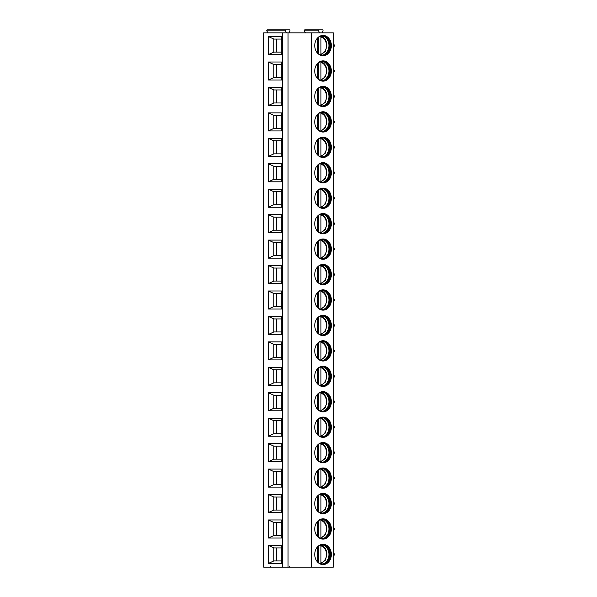 <?xml version="1.0" encoding="UTF-8"?>
<svg xmlns="http://www.w3.org/2000/svg" width="597" height="597" viewBox="0 0 597 597"><rect width="100%" height="100%" fill="white"/><g stroke="black" fill="none" stroke-linecap="round" stroke-linejoin="round"><path stroke-width="0.9" d="M282.321 567.15L263.695 567.15L263.695 32.857L288.045 32.857L288.045 567.15L282.321 567.15L282.321 32.857M311.447 567.15L311.447 32.857L333.305 32.857L333.305 567.15L288.045 567.15M305.47 32.857L304.037 30.828L304.731 29.85L322.492 29.85A0.649 0.53 -90 0 1 322.955 30.828L321.992 32.857M331.357 45.573A10.142 8.306 90 0 0 323.052 35.432A10.142 8.306 90 0 0 314.746 45.573A10.142 8.306 90 0 0 323.052 55.715A10.142 8.306 90 0 0 331.357 45.573M331.357 71.021A10.142 8.306 90 0 0 323.052 60.879A10.142 8.306 90 0 0 314.746 71.021A10.142 8.306 90 0 0 323.052 81.162A10.142 8.306 90 0 0 331.357 71.021M331.357 96.46A10.142 8.306 90 0 0 323.052 86.319A10.142 8.306 90 0 0 314.746 96.46A10.142 8.306 90 0 0 323.052 106.602A10.142 8.306 90 0 0 331.357 96.46M331.357 121.907A10.142 8.306 90 0 0 323.052 111.766A10.142 8.306 90 0 0 314.746 121.907A10.142 8.306 90 0 0 323.052 132.049A10.142 8.306 90 0 0 331.357 121.907M331.357 147.347A10.142 8.306 90 0 0 323.052 137.206A10.142 8.306 90 0 0 314.746 147.347A10.142 8.306 90 0 0 323.052 157.489A10.142 8.306 90 0 0 331.357 147.347M331.357 172.787A10.142 8.306 90 0 0 323.052 162.645A10.142 8.306 90 0 0 314.746 172.787A10.142 8.306 90 0 0 323.052 182.928A10.142 8.306 90 0 0 331.357 172.787M331.357 198.234A10.142 8.306 90 0 0 323.052 188.092A10.142 8.306 90 0 0 314.746 198.234A10.142 8.306 90 0 0 323.052 208.375A10.142 8.306 90 0 0 331.357 198.234M331.357 223.674A10.142 8.306 90 0 0 323.052 213.532A10.142 8.306 90 0 0 314.746 223.674A10.142 8.306 90 0 0 323.052 233.815A10.142 8.306 90 0 0 331.357 223.674M331.357 249.121A10.142 8.306 90 0 0 323.052 238.972A10.142 8.306 90 0 0 314.746 249.121A10.142 8.306 90 0 0 323.052 259.262A10.142 8.306 90 0 0 331.357 249.121M331.357 274.56A10.142 8.306 90 0 0 323.052 264.419A10.142 8.306 90 0 0 314.746 274.56A10.142 8.306 90 0 0 323.052 284.702A10.142 8.306 90 0 0 331.357 274.56M331.357 300A10.142 8.306 90 0 0 323.052 289.858A10.142 8.306 90 0 0 314.746 300A10.142 8.306 90 0 0 323.052 310.142A10.142 8.306 90 0 0 331.357 300M331.357 325.447A10.142 8.306 90 0 0 323.052 315.306A10.142 8.306 90 0 0 314.746 325.447A10.142 8.306 90 0 0 323.052 335.589A10.142 8.306 90 0 0 331.357 325.447M331.357 350.887A10.142 8.306 90 0 0 323.052 340.745A10.142 8.306 90 0 0 314.746 350.887A10.142 8.306 90 0 0 323.052 361.028A10.142 8.306 90 0 0 331.357 350.887M331.357 376.334A10.142 8.306 90 0 0 323.052 366.185A10.142 8.306 90 0 0 314.746 376.334A10.142 8.306 90 0 0 323.052 386.475A10.142 8.306 90 0 0 331.357 376.334M331.357 401.774A10.142 8.306 90 0 0 323.052 391.632A10.142 8.306 90 0 0 314.746 401.774A10.142 8.306 90 0 0 323.052 411.915A10.142 8.306 90 0 0 331.357 401.774M331.357 427.213A10.142 8.306 90 0 0 323.052 417.072A10.142 8.306 90 0 0 314.746 427.213A10.142 8.306 90 0 0 323.052 437.355A10.142 8.306 90 0 0 331.357 427.213M331.357 452.66A10.142 8.306 90 0 0 323.052 442.519A10.142 8.306 90 0 0 314.746 452.66A10.142 8.306 90 0 0 323.052 462.802A10.142 8.306 90 0 0 331.357 452.66M331.357 478.1A10.142 8.306 90 0 0 323.052 467.958A10.142 8.306 90 0 0 314.746 478.1A10.142 8.306 90 0 0 323.052 488.242A10.142 8.306 90 0 0 331.357 478.1M331.357 503.547A10.142 8.306 90 0 0 323.052 493.398A10.142 8.306 90 0 0 314.746 503.547A10.142 8.306 90 0 0 323.052 513.689A10.142 8.306 90 0 0 331.357 503.547M331.357 528.987A10.142 8.306 90 0 0 323.052 518.845A10.142 8.306 90 0 0 314.746 528.987A10.142 8.306 90 0 0 323.052 539.128A10.142 8.306 90 0 0 331.357 528.987M331.357 554.426A10.142 8.306 90 0 0 323.052 544.285A10.142 8.306 90 0 0 314.746 554.426A10.142 8.306 90 0 0 323.052 564.568A10.142 8.306 90 0 0 331.357 554.426M311.447 32.857L288.045 32.857M268.404 36.559L281.784 36.559L281.784 54.588L268.404 54.588L268.404 36.559L273.844 39.066L281.784 39.066M268.404 62.006L281.784 62.006L281.784 80.035L268.404 80.035L268.404 62.006L273.844 64.506L281.784 64.506M268.404 87.446L281.784 87.446L281.784 105.475L268.404 105.475L268.404 87.446L273.844 89.953L281.784 89.953M268.404 112.893L281.784 112.893L281.784 130.922L268.404 130.922L268.404 112.893L273.844 115.393L281.784 115.393M268.404 138.332L281.784 138.332L281.784 156.362L268.404 156.362L268.404 138.332L273.844 140.832L281.784 140.832M268.404 163.772L281.784 163.772L281.784 181.801L268.404 181.801L268.404 163.772L273.844 166.279L281.784 166.279M268.404 189.219L281.784 189.219L281.784 207.249L268.404 207.249L268.404 189.219L273.844 191.719L281.784 191.719M268.404 214.659L281.784 214.659L281.784 232.688L268.404 232.688L268.404 214.659L273.844 217.166L281.784 217.166M268.404 240.098L281.784 240.098L281.784 258.135L268.404 258.135L268.404 240.098L273.844 242.606L281.784 242.606M268.404 265.546L281.784 265.546L281.784 283.575L268.404 283.575L268.404 265.546L273.844 268.046L281.784 268.046M268.404 290.985L281.784 290.985L281.784 309.015L268.404 309.015L268.404 290.985L273.844 293.493L281.784 293.493M268.404 316.432L281.784 316.432L281.784 334.462L268.404 334.462L268.404 316.432L273.844 318.932L281.784 318.932M268.404 341.872L281.784 341.872L281.784 359.901L268.404 359.901L268.404 341.872L273.844 344.379L281.784 344.379M268.404 367.312L281.784 367.312L281.784 385.349L268.404 385.349L268.404 367.312L273.844 369.819L281.784 369.819M268.404 392.759L281.784 392.759L281.784 410.788L268.404 410.788L268.404 392.759L273.844 395.259L281.784 395.259M268.404 418.198L281.784 418.198L281.784 436.228L268.404 436.228L268.404 418.198L273.844 420.706L281.784 420.706M268.404 443.646L281.784 443.646L281.784 461.675L268.404 461.675L268.404 443.646L273.844 446.146L281.784 446.146M268.404 469.085L281.784 469.085L281.784 487.115L268.404 487.115L268.404 469.085L273.844 471.593L281.784 471.593M268.404 494.525L281.784 494.525L281.784 512.562L268.404 512.562L268.404 494.525L273.844 497.032L281.784 497.032M268.404 519.972L281.784 519.972L281.784 538.001L268.404 538.001L268.404 519.972L273.844 522.472L281.784 522.472M268.404 545.412L281.784 545.412L281.784 563.441L268.404 563.441L268.404 545.412L273.844 547.919L281.784 547.919M271.254 567.15A0.649 0.53 -90 0 1 270.792 566.172M267.792 32.857L266.837 30.828A0.649 0.53 -90 0 1 267.299 29.85L289.426 29.85A0.649 0.53 -90 0 1 289.888 30.828L288.926 32.857M289.605 566.172A0.649 0.53 90 0 0 290.067 567.15M319.529 32.857L318.574 30.828A0.649 0.53 -90 0 1 319.037 29.85M309.88 29.85L322.492 29.85M286.47 32.857L285.508 30.828A0.649 0.53 -90 0 1 285.97 29.85M270.754 29.85L289.426 29.85M268.404 54.588L273.844 52.088L273.844 39.066M281.784 52.088L273.844 52.088M276.307 52.088L276.307 39.066M268.404 80.035L273.844 77.528L273.844 64.506M276.307 77.528L276.307 64.506M281.784 77.528L273.844 77.528M268.404 105.475L273.844 102.975L273.844 89.953M276.307 102.975L276.307 89.953M281.784 102.975L273.844 102.975M268.404 130.922L273.844 128.415L273.844 115.393M276.307 128.415L276.307 115.393M281.784 128.415L273.844 128.415M268.404 156.362L273.844 153.854L273.844 140.832M276.307 153.854L276.307 140.832M281.784 153.854L273.844 153.854M268.404 181.801L273.844 179.301L273.844 166.279M276.307 179.301L276.307 166.279M281.784 179.301L273.844 179.301M268.404 207.249L273.844 204.741L273.844 191.719M276.307 204.741L276.307 191.719M281.784 204.741L273.844 204.741M268.404 232.688L273.844 230.188L273.844 217.166M276.307 230.188L276.307 217.166M281.784 230.188L273.844 230.188M268.404 258.135L273.844 255.628L273.844 242.606M276.307 255.628L276.307 242.606M281.784 255.628L273.844 255.628M268.404 283.575L273.844 281.068L273.844 268.046M276.307 281.068L276.307 268.046M281.784 281.068L273.844 281.068M268.404 309.015L273.844 306.515L273.844 293.493M276.307 306.515L276.307 293.493M281.784 306.515L273.844 306.515M268.404 334.462L273.844 331.954L273.844 318.932M276.307 331.954L276.307 318.932M281.784 331.954L273.844 331.954M268.404 359.901L273.844 357.402L273.844 344.379M276.307 357.402L276.307 344.379M281.784 357.402L273.844 357.402M268.404 385.349L273.844 382.841L273.844 369.819M276.307 382.841L276.307 369.819M281.784 382.841L273.844 382.841M268.404 410.788L273.844 408.281L273.844 395.259M276.307 408.281L276.307 395.259M281.784 408.281L273.844 408.281M268.404 436.228L273.844 433.728L273.844 420.706M276.307 433.728L276.307 420.706M281.784 433.728L273.844 433.728M268.404 461.675L273.844 459.168L273.844 446.146M276.307 459.168L276.307 446.146M281.784 459.168L273.844 459.168M268.404 487.115L273.844 484.615L273.844 471.593M276.307 484.615L276.307 471.593M281.784 484.615L273.844 484.615M268.404 512.562L273.844 510.054L273.844 497.032M276.307 510.054L276.307 497.032M281.784 510.054L273.844 510.054M268.404 538.001L273.844 535.494L273.844 522.472M276.307 535.494L276.307 522.472M281.784 535.494L273.844 535.494M268.404 563.441L273.844 560.941L273.844 547.919M276.307 560.941L276.307 547.919M281.784 560.941L273.844 560.941M322.835 55.715A10.142 8.306 -90 0 0 330.932 45.573A10.142 8.306 90 0 0 322.835 35.439M316.94 38.708A9.515 7.798 90 0 1 322.335 36.059A9.515 7.798 90 0 1 330.126 45.573A9.515 7.798 -90 0 1 322.335 55.096A9.515 7.798 -90 0 1 316.94 52.446M322.067 55.088A9.515 7.798 -90 0 0 324.895 54.312A9.515 7.798 -90 0 0 329.596 45.573A9.515 7.798 90 0 0 324.895 36.842A9.515 7.798 90 0 0 322.067 36.066M324.44 36.626A10.037 8.224 90 0 1 328.947 45.573A10.037 8.224 -90 0 1 324.44 54.528M317.664 53.193L317.664 37.962M320.365 55.185L320.94 54.163L320.94 36.992L320.365 35.969M318.358 53.76L318.358 37.395M322.835 81.155A10.142 8.306 -90 0 0 330.932 71.021A10.142 8.306 90 0 0 322.835 60.879M316.94 64.148A9.515 7.798 90 0 1 322.335 61.506A9.515 7.798 90 0 1 330.126 71.021A9.515 7.798 -90 0 1 322.335 80.535A9.515 7.798 -90 0 1 316.94 77.886M322.067 80.528A9.515 7.798 -90 0 0 324.895 79.752A9.515 7.798 -90 0 0 329.596 71.021A9.515 7.798 90 0 0 324.895 62.282A9.515 7.798 90 0 0 322.067 61.506M324.44 62.066A10.037 8.224 90 0 1 328.947 71.021A10.037 8.224 -90 0 1 324.44 79.976M317.664 78.632L317.664 63.401M318.358 79.207L318.358 62.834M320.365 61.409L320.94 62.431L320.94 79.602L320.365 80.632M322.835 106.602A10.142 8.306 -90 0 0 330.932 96.46A10.142 8.306 90 0 0 322.835 86.326M316.94 89.595A9.515 7.798 90 0 1 322.335 86.946A9.515 7.798 90 0 1 330.126 96.46A9.515 7.798 -90 0 1 322.335 105.975A9.515 7.798 -90 0 1 316.94 103.333M322.067 105.975A9.515 7.798 -90 0 0 324.895 105.199A9.515 7.798 -90 0 0 329.596 96.46A9.515 7.798 90 0 0 324.895 87.729A9.515 7.798 90 0 0 322.067 86.953M324.44 87.505A10.037 8.224 90 0 1 328.947 96.46A10.037 8.224 -90 0 1 324.44 105.415M317.664 104.079L317.664 88.849M318.358 104.647L318.358 88.274M320.365 86.849L320.94 87.878L320.94 105.042L320.365 106.072M322.835 132.041A10.142 8.306 -90 0 0 330.932 121.907A10.142 8.306 90 0 0 322.835 111.766M316.94 115.034A9.515 7.798 90 0 1 322.335 112.385A9.515 7.798 90 0 1 330.126 121.907A9.515 7.798 -90 0 1 322.335 131.422A9.515 7.798 -90 0 1 316.94 128.773M322.067 131.415A9.515 7.798 -90 0 0 324.895 130.639A9.515 7.798 -90 0 0 329.596 121.907A9.515 7.798 90 0 0 324.895 113.169A9.515 7.798 90 0 0 322.067 112.393M324.44 112.952A10.037 8.224 90 0 1 328.947 121.907A10.037 8.224 -90 0 1 324.44 130.855M317.664 129.519L317.664 114.288M318.358 130.086L318.358 113.721M320.365 112.296L320.94 113.318L320.94 130.489L320.365 131.512M322.835 157.489A10.142 8.306 -90 0 0 330.932 147.347A10.142 8.306 90 0 0 322.835 137.206M316.94 140.474A9.515 7.798 90 0 1 322.335 137.832A9.515 7.798 90 0 1 330.126 147.347A9.515 7.798 -90 0 1 322.335 156.862A9.515 7.798 -90 0 1 316.94 154.22M322.067 156.854A9.515 7.798 -90 0 0 324.895 156.086A9.515 7.798 -90 0 0 329.596 147.347A9.515 7.798 90 0 0 324.895 138.608A9.515 7.798 90 0 0 322.067 137.84M324.44 138.392A10.037 8.224 90 0 1 328.947 147.347A10.037 8.224 -90 0 1 324.44 156.302M317.664 154.966L317.664 139.728M318.358 155.533L318.358 139.161M320.365 137.735L320.94 138.765L320.94 155.929L320.365 156.959M322.835 182.928A10.142 8.306 -90 0 0 330.932 172.787A10.142 8.306 90 0 0 322.835 162.653M316.94 165.921A9.515 7.798 90 0 1 322.335 163.272A9.515 7.798 90 0 1 330.126 172.787A9.515 7.798 -90 0 1 322.335 182.309A9.515 7.798 -90 0 1 316.94 179.66M322.067 182.301A9.515 7.798 -90 0 0 324.895 181.525A9.515 7.798 -90 0 0 329.596 172.787A9.515 7.798 90 0 0 324.895 164.056A9.515 7.798 90 0 0 322.067 163.28M324.44 163.839A10.037 8.224 90 0 1 328.947 172.787A10.037 8.224 -90 0 1 324.44 181.742M317.664 180.406L317.664 165.175M318.358 180.973L318.358 164.608M320.365 163.182L320.94 164.205L320.94 181.376L320.365 182.398M322.835 208.368A10.142 8.306 -90 0 0 330.932 198.234A10.142 8.306 90 0 0 322.835 188.092M316.94 191.361A9.515 7.798 90 0 1 322.335 188.719A9.515 7.798 90 0 1 330.126 198.234A9.515 7.798 -90 0 1 322.335 207.749A9.515 7.798 -90 0 1 316.94 205.099M322.067 207.741A9.515 7.798 -90 0 0 324.895 206.965A9.515 7.798 -90 0 0 329.596 198.234A9.515 7.798 90 0 0 324.895 189.495A9.515 7.798 90 0 0 322.067 188.719M324.44 189.279A10.037 8.224 90 0 1 328.947 198.234A10.037 8.224 -90 0 1 324.44 207.189M317.664 205.846L317.664 190.615M318.358 206.42L318.358 190.047M320.365 188.622L320.94 189.645L320.94 206.816L320.365 207.846M322.835 233.815A10.142 8.306 -90 0 0 330.932 223.674A10.142 8.306 90 0 0 322.835 213.539M316.94 216.808A9.515 7.798 90 0 1 322.335 214.159A9.515 7.798 90 0 1 330.126 223.674A9.515 7.798 -90 0 1 322.335 233.188A9.515 7.798 -90 0 1 316.94 230.546M322.067 233.188A9.515 7.798 -90 0 0 324.895 232.412A9.515 7.798 -90 0 0 329.596 223.674A9.515 7.798 90 0 0 324.895 214.942A9.515 7.798 90 0 0 322.067 214.166M324.44 214.719A10.037 8.224 90 0 1 328.947 223.674A10.037 8.224 -90 0 1 324.44 232.629M317.664 231.293L317.664 216.062M318.358 231.86L318.358 215.487M320.365 214.062L320.94 215.092L320.94 232.255L320.365 233.285M322.835 259.255A10.142 8.306 -90 0 0 330.932 249.121A10.142 8.306 90 0 0 322.835 238.979M316.94 242.248A9.515 7.798 90 0 1 322.335 239.598A9.515 7.798 90 0 1 330.126 249.121A9.515 7.798 -90 0 1 322.335 258.635A9.515 7.798 -90 0 1 316.94 255.986M322.067 258.628A9.515 7.798 -90 0 0 324.895 257.852A9.515 7.798 -90 0 0 329.596 249.121A9.515 7.798 90 0 0 324.895 240.382A9.515 7.798 90 0 0 322.067 239.606M324.44 240.166A10.037 8.224 90 0 1 328.947 249.121A10.037 8.224 -90 0 1 324.44 258.068M317.664 256.732L317.664 241.501M318.358 257.3L318.358 240.934M320.365 239.509L320.94 240.531L320.94 257.703L320.365 258.725M322.835 284.702A10.142 8.306 -90 0 0 330.932 274.56A10.142 8.306 90 0 0 322.835 264.419M316.94 267.687A9.515 7.798 90 0 1 322.335 265.046A9.515 7.798 90 0 1 330.126 274.56A9.515 7.798 -90 0 1 322.335 284.075A9.515 7.798 -90 0 1 316.94 281.433M322.067 284.068A9.515 7.798 -90 0 0 324.895 283.299A9.515 7.798 -90 0 0 329.596 274.56A9.515 7.798 90 0 0 324.895 265.822A9.515 7.798 90 0 0 322.067 265.053M324.44 265.605A10.037 8.224 90 0 1 328.947 274.56A10.037 8.224 -90 0 1 324.44 283.515M317.664 282.18L317.664 266.941M318.358 282.747L318.358 266.374M320.365 264.949L320.94 265.978L320.94 283.142L320.365 284.172M322.835 310.142A10.142 8.306 -90 0 0 330.932 300A10.142 8.306 90 0 0 322.835 289.866M316.94 293.134A9.515 7.798 90 0 1 322.335 290.485A9.515 7.798 90 0 1 330.126 300A9.515 7.798 -90 0 1 322.335 309.522A9.515 7.798 -90 0 1 316.94 306.873M322.067 309.515A9.515 7.798 -90 0 0 324.895 308.739A9.515 7.798 -90 0 0 329.596 300A9.515 7.798 90 0 0 324.895 291.269A9.515 7.798 90 0 0 322.067 290.493M324.44 291.045A10.037 8.224 90 0 1 328.947 300A10.037 8.224 -90 0 1 324.44 308.955M317.664 307.619L317.664 292.388M318.358 308.186L318.358 291.821M320.365 290.396L320.94 291.418L320.94 308.589L320.365 309.612M322.835 335.581A10.142 8.306 -90 0 0 330.932 325.447A10.142 8.306 90 0 0 322.835 315.306M316.94 318.574A9.515 7.798 90 0 1 322.335 315.932A9.515 7.798 90 0 1 330.126 325.447A9.515 7.798 -90 0 1 322.335 334.962A9.515 7.798 -90 0 1 316.94 332.313M322.067 334.954A9.515 7.798 -90 0 0 324.895 334.178A9.515 7.798 -90 0 0 329.596 325.447A9.515 7.798 90 0 0 324.895 316.708A9.515 7.798 90 0 0 322.067 315.932M324.44 316.492A10.037 8.224 90 0 1 328.947 325.447A10.037 8.224 -90 0 1 324.44 334.402M317.664 333.059L317.664 317.828M318.358 333.633L318.358 317.261M320.365 315.835L320.94 316.858L320.94 334.029L320.365 335.051M322.835 361.028A10.142 8.306 -90 0 0 330.932 350.887A10.142 8.306 90 0 0 322.835 340.753M316.94 344.014A9.515 7.798 90 0 1 322.335 341.372A9.515 7.798 90 0 1 330.126 350.887A9.515 7.798 -90 0 1 322.335 360.401A9.515 7.798 -90 0 1 316.94 357.76M322.067 360.401A9.515 7.798 -90 0 0 324.895 359.625A9.515 7.798 -90 0 0 329.596 350.887A9.515 7.798 90 0 0 324.895 342.156A9.515 7.798 90 0 0 322.067 341.38M324.44 341.932A10.037 8.224 90 0 1 328.947 350.887A10.037 8.224 -90 0 1 324.44 359.842M317.664 358.506L317.664 343.275M318.358 359.073L318.358 342.7M320.365 341.275L320.94 342.305L320.94 359.469L320.365 360.498M322.835 386.468A10.142 8.306 -90 0 0 330.932 376.334A10.142 8.306 90 0 0 322.835 366.192M316.94 369.461A9.515 7.798 90 0 1 322.335 366.812A9.515 7.798 90 0 1 330.126 376.334A9.515 7.798 -90 0 1 322.335 385.849A9.515 7.798 -90 0 1 316.94 383.199M322.067 385.841A9.515 7.798 -90 0 0 324.895 385.065A9.515 7.798 -90 0 0 329.596 376.334A9.515 7.798 90 0 0 324.895 367.595A9.515 7.798 90 0 0 322.067 366.819M324.44 367.379A10.037 8.224 90 0 1 328.947 376.334A10.037 8.224 -90 0 1 324.44 385.281M317.664 383.946L317.664 368.715M318.358 384.513L318.358 368.148M320.365 366.722L320.94 367.745L320.94 384.916L320.365 385.938M322.835 411.915A10.142 8.306 -90 0 0 330.932 401.774A10.142 8.306 90 0 0 322.835 391.632M316.94 394.901A9.515 7.798 90 0 1 322.335 392.259A9.515 7.798 90 0 1 330.126 401.774A9.515 7.798 -90 0 1 322.335 411.288A9.515 7.798 -90 0 1 316.94 408.647M322.067 411.281A9.515 7.798 -90 0 0 324.895 410.512A9.515 7.798 -90 0 0 329.596 401.774A9.515 7.798 90 0 0 324.895 393.035A9.515 7.798 90 0 0 322.067 392.266M324.44 392.819A10.037 8.224 90 0 1 328.947 401.774A10.037 8.224 -90 0 1 324.44 410.729M317.664 409.393L317.664 394.154M318.358 409.96L318.358 393.587M320.365 392.162L320.94 393.192L320.94 410.355L320.365 411.385M322.835 437.355A10.142 8.306 -90 0 0 330.932 427.213A10.142 8.306 90 0 0 322.835 417.079M316.94 420.348A9.515 7.798 90 0 1 322.335 417.699A9.515 7.798 90 0 1 330.126 427.213A9.515 7.798 -90 0 1 322.335 436.728A9.515 7.798 -90 0 1 316.94 434.086M322.067 436.728A9.515 7.798 -90 0 0 324.895 435.952A9.515 7.798 -90 0 0 329.596 427.213A9.515 7.798 90 0 0 324.895 418.482A9.515 7.798 90 0 0 322.067 417.706M324.44 418.258A10.037 8.224 90 0 1 328.947 427.213A10.037 8.224 -90 0 1 324.44 436.168M317.664 434.832L317.664 419.601M318.358 435.4L318.358 419.034M320.365 417.609L320.94 418.631L320.94 435.803L320.365 436.825M322.835 462.794A10.142 8.306 -90 0 0 330.932 452.66A10.142 8.306 90 0 0 322.835 442.519M316.94 445.787A9.515 7.798 90 0 1 322.335 443.146A9.515 7.798 90 0 1 330.126 452.66A9.515 7.798 -90 0 1 322.335 462.175A9.515 7.798 -90 0 1 316.94 459.526M322.067 462.168A9.515 7.798 -90 0 0 324.895 461.391A9.515 7.798 -90 0 0 329.596 452.66A9.515 7.798 90 0 0 324.895 443.922A9.515 7.798 90 0 0 322.067 443.146M324.44 443.705A10.037 8.224 90 0 1 328.947 452.66A10.037 8.224 -90 0 1 324.44 461.615M317.664 460.272L317.664 445.041M318.358 460.839L318.358 444.474M320.365 443.049L320.94 444.071L320.94 461.242L320.365 462.265M322.835 488.242A10.142 8.306 -90 0 0 330.932 478.1A10.142 8.306 90 0 0 322.835 467.966M316.94 471.227A9.515 7.798 90 0 1 322.335 468.585A9.515 7.798 90 0 1 330.126 478.1A9.515 7.798 -90 0 1 322.335 487.615A9.515 7.798 -90 0 1 316.94 484.973M322.067 487.615A9.515 7.798 -90 0 0 324.895 486.839A9.515 7.798 -90 0 0 329.596 478.1A9.515 7.798 90 0 0 324.895 469.361A9.515 7.798 90 0 0 322.067 468.593M324.44 469.145A10.037 8.224 90 0 1 328.947 478.1A10.037 8.224 -90 0 1 324.44 487.055M317.664 485.719L317.664 470.488M318.358 486.286L318.358 469.914M320.365 468.488L320.94 469.518L320.94 486.682L320.365 487.712M322.835 513.681A10.142 8.306 -90 0 0 330.932 503.547A10.142 8.306 90 0 0 322.835 493.406M316.94 496.674A9.515 7.798 90 0 1 322.335 494.025A9.515 7.798 90 0 1 330.126 503.547A9.515 7.798 -90 0 1 322.335 513.062A9.515 7.798 -90 0 1 316.94 510.413M322.067 513.054A9.515 7.798 -90 0 0 324.895 512.278A9.515 7.798 -90 0 0 329.596 503.547A9.515 7.798 90 0 0 324.895 494.809A9.515 7.798 90 0 0 322.067 494.032M324.44 494.592A10.037 8.224 90 0 1 328.947 503.547A10.037 8.224 -90 0 1 324.44 512.495M317.664 511.159L317.664 495.928M318.358 511.726L318.358 495.361M320.365 493.935L320.94 494.958L320.94 512.129L320.365 513.151M322.835 539.128A10.142 8.306 -90 0 0 330.932 528.987A10.142 8.306 90 0 0 322.835 518.845M316.94 522.114A9.515 7.798 90 0 1 322.335 519.472A9.515 7.798 90 0 1 330.126 528.987A9.515 7.798 -90 0 1 322.335 538.501A9.515 7.798 -90 0 1 316.94 535.86M322.067 538.494A9.515 7.798 -90 0 0 324.895 537.725A9.515 7.798 -90 0 0 329.596 528.987A9.515 7.798 90 0 0 324.895 520.248A9.515 7.798 90 0 0 322.067 519.472M324.44 520.032A10.037 8.224 90 0 1 328.947 528.987A10.037 8.224 -90 0 1 324.44 537.942M317.664 536.606L317.664 521.368M318.358 537.173L318.358 520.8M320.365 519.375L320.94 520.405L320.94 537.569L320.365 538.598M322.835 564.568A10.142 8.306 -90 0 0 330.932 554.426A10.142 8.306 90 0 0 322.835 544.292M316.94 547.561A9.515 7.798 90 0 1 322.335 544.912A9.515 7.798 90 0 1 330.126 554.426A9.515 7.798 -90 0 1 322.335 563.941A9.515 7.798 -90 0 1 316.94 561.299M322.067 563.941A9.515 7.798 -90 0 0 324.895 563.165A9.515 7.798 -90 0 0 329.596 554.426A9.515 7.798 90 0 0 324.895 545.695A9.515 7.798 90 0 0 322.067 544.919M324.44 545.471A10.037 8.224 90 0 1 328.947 554.426A10.037 8.224 -90 0 1 324.44 563.381M317.664 562.046L317.664 546.815M318.358 562.613L318.358 546.248M320.365 544.822L320.94 545.845L320.94 563.016L320.365 564.038M304.037 30.828L318.574 30.828M266.837 30.828L285.508 30.828M320.94 54.163A8.813 7.224 90 0 0 326.522 45.573A8.813 7.224 90 0 0 320.94 36.992M320.94 79.602A8.813 7.224 90 0 0 326.522 71.021A8.813 7.224 90 0 0 320.94 62.431M320.94 105.042A8.813 7.224 90 0 0 326.522 96.46A8.813 7.224 90 0 0 320.94 87.878M320.94 130.489A8.813 7.224 90 0 0 326.522 121.907A8.813 7.224 90 0 0 320.94 113.318M320.94 155.929A8.813 7.224 90 0 0 326.522 147.347A8.813 7.224 90 0 0 320.94 138.765M320.94 181.376A8.813 7.224 90 0 0 326.522 172.787A8.813 7.224 90 0 0 320.94 164.205M320.94 206.816A8.813 7.224 90 0 0 326.522 198.234A8.813 7.224 90 0 0 320.94 189.645M320.94 232.255A8.813 7.224 90 0 0 326.522 223.674A8.813 7.224 90 0 0 320.94 215.092M320.94 257.703A8.813 7.224 90 0 0 326.522 249.121A8.813 7.224 90 0 0 320.94 240.531M320.94 283.142A8.813 7.224 90 0 0 326.522 274.56A8.813 7.224 90 0 0 320.94 265.978M320.94 308.589A8.813 7.224 90 0 0 326.522 300A8.813 7.224 90 0 0 320.94 291.418M320.94 334.029A8.813 7.224 90 0 0 326.522 325.447A8.813 7.224 90 0 0 320.94 316.858M320.94 359.469A8.813 7.224 90 0 0 326.522 350.887A8.813 7.224 90 0 0 320.94 342.305M320.94 384.916A8.813 7.224 90 0 0 326.522 376.334A8.813 7.224 90 0 0 320.94 367.745M320.94 410.355A8.813 7.224 90 0 0 326.522 401.774A8.813 7.224 90 0 0 320.94 393.192M320.94 435.803A8.813 7.224 90 0 0 326.522 427.213A8.813 7.224 90 0 0 320.94 418.631M320.94 461.242A8.813 7.224 90 0 0 326.522 452.66A8.813 7.224 90 0 0 320.94 444.071M320.94 486.682A8.813 7.224 90 0 0 326.522 478.1A8.813 7.224 90 0 0 320.94 469.518M320.94 512.129A8.813 7.224 90 0 0 326.522 503.547A8.813 7.224 90 0 0 320.94 494.958M320.94 537.569A8.813 7.224 90 0 0 326.522 528.987A8.813 7.224 90 0 0 320.94 520.405M320.94 563.016A8.813 7.224 90 0 0 326.522 554.426A8.813 7.224 90 0 0 320.94 545.845M320.462 35.984C324.469 37.32 326.626 40.499 326.947 45.514L325.402 51.312L320.462 55.17M320.462 61.424C324.469 62.76 326.626 65.939 326.947 70.961L325.402 76.759L320.462 80.617M320.462 86.864C324.469 88.207 326.626 91.378 326.947 96.401L325.402 102.199L320.462 106.057M320.462 112.311C324.469 113.646 326.626 116.825 326.947 121.84L325.402 127.639L320.462 131.497M320.462 137.75C324.469 139.086 326.626 142.265 326.947 147.287L325.402 153.086L320.462 156.944M320.462 163.197C324.469 164.533 326.626 167.712 326.947 172.727L325.402 178.525L320.462 182.383M320.462 188.637C324.469 189.973 326.626 193.152 326.947 198.174L325.402 203.973L320.462 207.831M320.462 214.077C324.469 215.42 326.626 218.592 326.947 223.614L325.402 229.412L320.462 233.27M320.462 239.524C324.469 240.86 326.626 244.039 326.947 249.053L325.402 254.852L320.462 258.71M320.462 264.964C324.469 266.299 326.626 269.478 326.947 274.501L325.402 280.299L320.462 284.157M320.462 290.411C324.469 291.746 326.626 294.925 326.947 299.94L325.402 305.739L320.462 309.597M320.462 315.85C324.469 317.186 326.626 320.365 326.947 325.387L325.402 331.186L320.462 335.044M320.462 341.29C324.469 342.633 326.626 345.805 326.947 350.827L325.402 356.625L320.462 360.484M320.462 366.737C324.469 368.073 326.626 371.252 326.947 376.267L325.402 382.065L320.462 385.923M320.462 392.177C324.469 393.513 326.626 396.692 326.947 401.714L325.402 407.512L320.462 411.37M320.462 417.624C324.469 418.96 326.626 422.139 326.947 427.153L325.402 432.952L320.462 436.81M320.462 443.064C324.469 444.399 326.626 447.578 326.947 452.601L325.402 458.392L320.462 462.257M320.462 468.503C324.469 469.846 326.626 473.018 326.947 478.04L325.402 483.839L320.462 487.697M320.462 493.95C324.469 495.286 326.626 498.465 326.947 503.48L325.402 509.278L320.462 513.136M320.462 519.39C324.469 520.726 326.626 523.905 326.947 528.927L325.402 534.725L320.462 538.584M320.462 544.83C324.469 546.173 326.626 549.352 326.947 554.367L325.402 560.165L320.462 564.023M333.305 47.014A1.5 1.5 0 0 0 333.305 44.141M333.305 72.453A1.5 1.5 0 0 0 333.305 69.588M333.305 97.893A1.5 1.5 0 0 0 333.305 95.027M333.305 123.34A1.5 1.5 0 0 0 333.305 120.467M333.305 148.78A1.5 1.5 0 0 0 333.305 145.914M333.305 174.227A1.5 1.5 0 0 0 333.305 171.354M333.305 199.667A1.5 1.5 0 0 0 333.305 196.794M333.305 225.106A1.5 1.5 0 0 0 333.305 222.241M333.305 250.553A1.5 1.5 0 0 0 333.305 247.68M333.305 275.993A1.5 1.5 0 0 0 333.305 273.127M333.305 301.44A1.5 1.5 0 0 0 333.305 298.567M333.305 326.88A1.5 1.5 0 0 0 333.305 324.007M333.305 352.32A1.5 1.5 0 0 0 333.305 349.454M333.305 377.767A1.5 1.5 0 0 0 333.305 374.894M333.305 403.206A1.5 1.5 0 0 0 333.305 400.341M333.305 428.653A1.5 1.5 0 0 0 333.305 425.78M333.305 454.093A1.5 1.5 0 0 0 333.305 451.22M333.305 479.533A1.5 1.5 0 0 0 333.305 476.667M333.305 504.98A1.5 1.5 0 0 0 333.305 502.107M333.305 530.42A1.5 1.5 0 0 0 333.305 527.554M333.305 555.867A1.5 1.5 0 0 0 333.305 552.994"/></g></svg>
